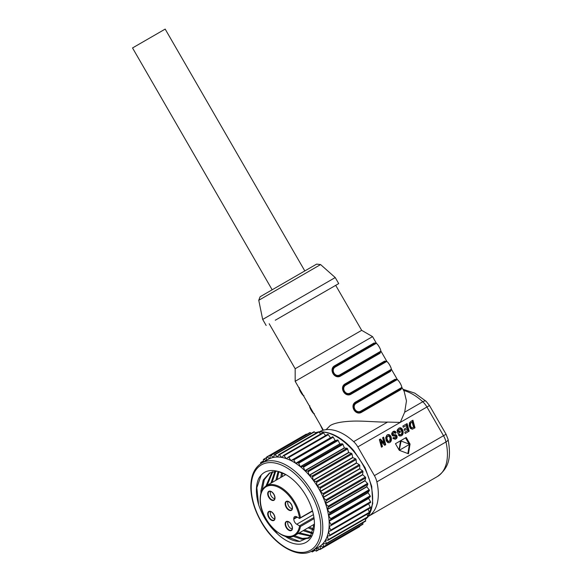 <?xml version="1.0" encoding="UTF-8"?>
<svg xmlns="http://www.w3.org/2000/svg" width="582" height="582" viewBox="0 0 582 582"><rect width="100%" height="100%" fill="white"/><g stroke="black" fill="none" stroke-linecap="round" stroke-linejoin="round"><path stroke-width="0.87" d="M323.221 497.566L325.818 499.873A0.698 0.4 60 0 1 326.167 500.775L325.469 503.372A50.612 29.224 -120 0 0 323.221 497.566L362.717 474.767L365.307 477.073A0.698 0.4 -120 0 1 365.656 477.975L326.167 500.775M325.469 503.372L364.965 480.565L365.656 477.975M313.218 480.252L352.714 457.445L352.015 454.047A0.698 0.4 -120 0 0 351.412 453.298L348.814 452.6L309.326 475.399L311.923 476.098A0.698 0.4 60 0 1 312.527 476.847L313.218 480.252A50.612 29.224 -120 0 0 309.326 475.399M309.158 475.21L348.654 452.41L347.621 448.948A0.698 0.4 -120 0 0 346.981 448.271L344.493 448.024L305.004 470.823L307.485 471.071A0.698 0.4 60 0 1 308.133 471.755L309.158 475.21A50.612 29.224 -120 0 0 305.004 470.823M304.83 470.656L344.326 447.856L342.98 444.393A0.698 0.4 -120 0 0 342.303 443.797L339.975 444.001L300.487 466.8L302.815 466.597A0.698 0.4 60 0 1 303.484 467.193L304.83 470.656A50.612 29.224 -120 0 0 300.487 466.8M300.305 466.662L339.801 443.855L338.164 440.45A0.698 0.4 -120 0 0 337.473 439.948L335.334 440.603L295.845 463.403L297.977 462.748A0.698 0.4 60 0 1 298.668 463.25L300.305 466.662A50.612 29.224 -120 0 0 295.845 463.403M295.663 463.287L335.152 440.487L333.253 437.191A0.698 0.4 -120 0 0 332.555 436.791L293.066 459.591A0.698 0.4 60 0 1 293.764 459.991L295.663 463.287A50.612 29.224 -120 0 0 293.415 461.904A50.612 29.224 -120 0 0 291.16 460.689L332.555 436.791M290.978 460.595A50.612 29.224 -120 0 0 286.519 458.703L288.155 457.183A0.698 0.4 60 0 1 288.847 457.474L290.978 460.595L330.474 437.795L328.343 434.674A0.698 0.4 -120 0 0 327.651 434.383L288.25 457.132M286.344 458.638A50.612 29.224 -120 0 0 281.994 457.474L283.339 455.561A0.698 0.4 60 0 1 284.016 455.742L286.344 458.638L286.991 458.26M281.819 457.445A50.612 29.224 -120 0 0 277.665 457.03L278.691 454.753A0.698 0.4 60 0 1 279.338 454.818L281.819 457.445L282.154 457.248M277.505 457.03A50.612 29.224 -120 0 0 273.605 457.379L274.304 454.782A0.698 0.4 60 0 1 274.908 454.724L277.723 456.899M329.128 526.455A50.612 29.224 -120 0 0 329.201 523.895A50.612 29.224 -120 0 0 329.128 521.254L331.034 524.549A0.698 0.4 60 0 1 331.034 525.357L368.624 503.656M370.523 502.557L331.034 525.357L370.523 502.557A0.698 0.4 -120 0 0 370.523 501.749L368.624 498.454L329.128 521.254M269.888 458.485L269.75 458.565A50.612 29.224 -120 0 0 268.106 459.402L261.689 463.105A50.612 29.224 60 0 1 286.999 465.607A50.612 29.224 60 0 1 289.247 466.99A50.612 29.224 60 0 1 322.784 527.598A50.612 29.224 60 0 1 312.301 550.768L318.718 547.065A50.612 29.224 -120 0 0 320.26 546.062L320.398 545.981A50.612 29.224 -120 0 0 323.119 543.428L323.468 546.709A0.698 0.4 60 0 1 323.046 547.102L320.384 545.974M273.453 457.408A50.612 29.224 -120 0 0 269.881 458.507L270.237 455.633A0.698 0.4 60 0 1 270.79 455.459L273.62 457.307M328.532 531.468A50.612 29.224 -120 0 0 329.121 526.659L330.758 530.064A0.698 0.4 60 0 1 330.663 530.813L328.532 531.468M330.758 530.755L370.159 508.006A0.698 0.4 -120 0 0 370.247 507.264L368.61 503.852L329.121 526.659M327.331 536A50.612 29.224 -120 0 0 328.495 531.657L329.841 535.12A0.698 0.4 60 0 1 329.659 535.789L327.331 536M329.15 531.279L328.495 531.657M325.549 539.972A50.612 29.224 -120 0 0 327.273 536.168L328.306 539.63A0.698 0.4 60 0 1 328.037 540.22L325.549 539.972M323.221 543.312A50.612 29.224 -120 0 0 325.469 540.111L326.167 543.515A0.698 0.4 60 0 1 325.818 544.01L323.221 543.312M316.943 485.679A50.612 29.224 -120 0 0 313.371 480.456L316.041 481.583A0.698 0.4 60 0 1 316.593 482.398L316.943 485.679L356.431 462.879L356.082 459.598A0.698 0.4 -120 0 0 355.529 458.783L352.867 457.648L313.371 480.456M320.26 491.404A50.612 29.224 -120 0 0 317.081 485.897L356.57 463.097L359.261 464.647A0.698 0.4 -120 0 1 359.756 465.498L320.26 488.298L320.26 491.404L359.756 468.605L359.756 465.498M323.119 497.334A50.612 29.224 -120 0 0 320.384 491.63L323.046 493.58A0.698 0.4 60 0 1 323.468 494.46L323.119 497.334L362.615 474.534L362.964 471.66A0.698 0.4 -120 0 0 362.535 470.78L359.872 468.83L320.384 491.63M327.273 509.396A50.612 29.224 -120 0 0 325.549 503.605L328.037 506.224A0.698 0.4 60 0 1 328.306 507.126L327.273 509.396L366.769 486.596L367.795 484.326A0.698 0.4 -120 0 0 367.526 483.424L365.045 480.805L325.549 503.605M328.495 515.325A50.612 29.224 -120 0 0 327.331 509.628L329.659 512.531A0.698 0.4 60 0 1 329.841 513.411L328.495 515.325L367.991 492.525L369.33 490.611A0.698 0.4 -120 0 0 369.155 489.724L366.827 486.828L327.331 509.628M329.121 521.043A50.612 29.224 -120 0 0 328.532 515.55L330.663 518.671A0.698 0.4 60 0 1 330.758 519.522L329.121 521.043L368.61 498.243L370.247 496.722A0.698 0.4 -120 0 0 370.159 495.871L368.028 492.75L328.532 515.55M273.584 528.914L277.556 533.963C268.971 526.23 262.671 516.51 258.641 504.798C255.643 494.336 255.643 485.614 258.641 478.622C262.664 471.558 268.964 469.114 277.549 471.289L286.162 474.767M277.556 533.963A40.202 23.207 -120 0 0 286.009 540.329A40.202 23.207 -120 0 0 314.433 523.924A40.202 23.207 -120 0 0 286.009 474.679A40.202 23.207 -120 0 0 277.556 471.289M260.925 493.201L260.911 490.881L263.275 479.975L269.422 473.079L277.025 471.144M308.977 538.183L301.578 539.179L293.03 536.269M265.959 486.043L272.034 471.915M310.693 536.284L298.18 533.534M270.892 483.184L274.959 471.267M312.316 533.563L303.12 530.682M261.26 474.941L256.837 487.745L258.641 504.798M284.867 536.109A38.106 22 -120 0 0 287.486 537.768A38.106 22 -120 0 0 299.701 541.442L310.308 536.779L314.433 523.334M270.041 472.744L264.337 479.626L262.147 490.168M286.169 536.458L299.701 541.442M299.417 532.821L311.13 535.673M272.74 471.704L267.189 485.323M294.463 535.666L302.385 538.415L309.362 537.819M275.737 471.194L272.129 482.471M304.35 529.969L312.665 532.77M275.832 480.332L278.094 471.413M313.574 530.071L308.053 527.83M280.764 477.48L281.586 472.548M314.316 525.648L312.992 524.979M282.554 472.948L282.001 476.774M309.289 527.117L313.814 529.067M278.909 471.631L277.061 479.619M285.813 474.57L266.265 485.854A28.62 16.529 60 0 1 286.526 491.739A28.62 16.529 60 0 1 300.458 517.74L299.57 518.46A0.698 0.4 60 0 1 299.483 518.424L296.747 516.845A4.19 2.415 -120 0 0 294.652 516.634A4.19 2.415 -120 0 0 293.786 518.555L293.786 519.122A4.19 2.415 -120 0 0 296.747 524.251L299.483 525.83A0.698 0.4 60 0 1 299.57 525.888L300.458 526.506A28.62 16.529 60 0 1 294.892 535.433L314.411 524.164M312.556 511.105L299.57 518.46A27.929 16.121 60 0 0 269.291 485.599A27.929 16.121 60 0 0 269.291 523.793A27.929 16.121 60 0 0 299.57 525.888M292.28 508.697A4.329 2.503 60 0 1 290.789 508.282A4.329 2.503 60 0 1 288.112 501.48M274.82 498.621A4.329 2.503 60 0 1 273.329 498.207A4.329 2.503 60 0 1 270.659 491.404M274.82 518.773A4.329 2.503 60 0 1 273.329 518.358A4.329 2.503 60 0 1 270.659 511.563M292.28 528.849A4.329 2.503 60 0 1 290.789 528.434A4.329 2.503 60 0 1 288.112 521.639M325.607 435.554L323.505 432.943A0.698 0.4 -120 0 0 322.828 432.761L283.521 455.459M320.682 433.976L318.834 432.019A0.698 0.4 -120 0 0 318.187 431.953M315.873 433.234L314.396 431.924A0.698 0.4 -120 0 0 313.793 431.982M319.183 431.924A48.866 28.212 60 0 1 353.66 441.643A13.961 8.061 60 0 1 357.814 446.903L374.393 475.625A13.961 8.061 60 0 1 376.874 481.852A48.866 28.212 60 0 1 368.202 516.481A48.866 28.212 60 0 1 368.05 516.569M411.023 421.317L412.922 420.219L415.002 427.814L412.311 429.218L410.397 428.396L409.182 425.769L409.452 422.787L411.023 421.317M399.521 429.32L398.575 429.88L399.892 429.16L400.925 429.458L402.038 432.702L401.34 434.339L400.409 434.761L399.259 434.085L398.299 434.834L398.765 435.394L399.798 436.034L401.558 435.729L402.562 434.798L403.195 432.681L402.067 428.825L400.22 427.726L398.568 428.388L399.623 427.828M398.575 429.88L397.63 430.964L397.942 432.091L400.016 430.898L400.365 432.164L397.957 433.561L397.062 430.294L398.568 428.388M398.641 431.691L398.328 430.564L399.281 429.472M407.24 428.825L404.454 430.433L404.104 429.167L406.891 427.559L406.36 425.478L403.224 427.283L402.882 426.017L407.087 423.587L409.175 431.182L405.181 433.488L404.832 432.215L407.713 430.549L407.24 428.825M395.484 431.575L396.247 432.695L395.229 433.372L393.992 432.564L392.872 433.954L393.388 434.601L396.306 435.074L397.062 437.591L395.287 439.264L393.25 438.617L392.894 438.071L393.927 437.395L395.083 437.991L395.971 436.842L395.491 436.238L392.501 435.78L391.722 434.383L391.766 433.11L393.497 431.327L395.156 431.342L395.076 432.288L395.775 431.88M390.842 436.391L391.468 439.708L390.304 442.167L389.176 442.764L387.859 442.618L386.259 440.858L385.684 437.693L386.804 435.22L387.83 434.608L389.256 434.689L390.842 436.391L390.151 436.813L390.326 437.242L391.024 436.842M382.607 437.722L383.64 437.126L385.721 444.721L384.687 445.317L381.079 441.512L382.476 446.59L381.443 447.187L379.362 439.592L380.395 438.995L384.004 442.822L382.607 437.722L383.64 437.126M395.454 443.695L406.229 437.475L410.041 444.073L408.462 453.778L399.267 450.293L395.454 443.695L406.229 437.475M326.095 429.669L330.19 425.573C334.25 423.085 341.481 421.623 351.892 421.172C361.96 420.619 379.064 422.365 387.547 422.081L400.271 422.394L404.686 412.187L406.462 400.925L404.163 391.366L401.806 387.292M376.459 343.387L372.553 336.622L295.169 381.305L323.381 430.171M350.546 392.857L351.31 394.029C345.039 398.161 338.673 387.074 345.373 383.749L346.006 385C340.732 387.707 345.562 396.073 350.546 392.857L390.995 369.505C392.384 369.039 387.554 360.673 386.455 361.648L346.006 385M386.455 361.648A0.698 0.669 -120 0 0 385.531 361.378A0.698 0.669 60 0 1 384.6 361.102L385.553 361.364M350.924 393.447C345.264 397.106 339.699 387.445 345.693 384.375C339.684 387.445 345.264 397.113 350.924 393.447L390.762 370.443L390.537 371.381A0.698 0.669 60 0 1 390.762 370.443A0.698 0.669 -120 0 0 390.995 369.505M361.778 412.165C355.507 416.305 349.149 405.21 355.849 401.893L356.475 403.137C351.201 405.843 356.031 414.217 361.015 410.994L361.778 412.165L401.005 389.518A0.698 0.669 60 0 1 401.238 388.58L361.4 411.583C355.733 415.242 350.168 405.581 356.162 402.511L396 379.515A0.698 0.669 60 0 1 395.069 379.246L396.022 379.5L356.162 402.511C350.153 405.581 355.733 415.25 361.4 411.583M401.26 388.572L401.005 389.518M340.834 375.892C334.57 380.024 328.204 368.937 334.905 365.612L335.538 366.864C330.256 369.57 335.094 377.936 340.07 374.721L340.834 375.892L380.061 353.245A0.698 0.669 60 0 1 380.293 352.306L380.061 353.245M374.131 342.965L375.077 343.227A0.698 0.669 60 0 1 374.131 342.965L334.905 365.612M295.169 381.305L295.169 368.733L301.265 365.212L361.669 330.336L372.553 336.622M275.293 320.224L338.717 283.601L275.293 320.224M338.717 283.601L335.232 277.556L262.678 319.445L266.17 325.491M304.808 270.936L165.179 29.1L134.908 46.575L132.529 47.95L272.158 289.785M396.931 379.784C398.023 378.809 402.86 387.183 401.471 387.641A0.698 0.669 -120 0 1 401.238 388.58C403.784 388.274 397.55 377.463 396 379.515A0.698 0.669 -120 0 1 396.931 379.784L356.475 403.137M335.538 366.864L375.987 343.504C377.085 342.536 381.916 350.902 380.526 351.368A0.698 0.669 -120 0 1 380.293 352.306L340.455 375.31C334.788 378.969 329.223 369.301 335.217 366.238L375.055 343.235L335.217 366.238C329.208 369.308 334.796 378.977 340.455 375.31M320.129 424.54L322.886 430.316M321.446 426.824L322.988 429.494M309.886 405.858C308.496 406.316 313.327 414.69 314.418 413.715M310.977 408.688L312.519 411.358M299.41 387.714C298.02 388.179 302.858 396.546 303.95 395.578M300.501 390.544L302.043 393.214M412.223 420.619L414.304 428.214M411.496 428.279L413.555 427.195L412.151 422.081L410.048 423.412L409.641 425.406L410.812 428.046L411.496 428.279L412.856 427.603M409.721 425.929L410.419 425.529L410.608 423.194L411.59 422.401M409.641 425.406L410.339 425.006M412.194 427.872L411.27 427.414L410.419 425.529M409.612 424.918L410.31 424.511M409.641 424.467L410.339 424.067M409.713 424.067L410.412 423.667M409.801 423.82L410.499 423.412M409.91 423.601L410.608 423.194M410.048 423.412L410.747 423.012M410.245 423.23L410.943 422.83M410.521 423.034L411.219 422.627M412.216 427.974L412.914 427.566M411.918 428.134L412.616 427.726M411.678 428.236L412.376 427.828M411.27 428.265L411.969 427.865M411.045 428.192L411.743 427.785M410.812 428.046L411.51 427.646M410.572 427.821L411.27 427.414M410.339 427.486L411.038 427.079M410.106 427.043L410.805 426.642M409.881 426.475L410.579 426.075M398.35 430.069L399.048 429.662M398.132 430.28L398.83 429.88M397.942 430.513L398.634 430.105M397.768 430.738L398.466 430.338M397.63 430.964L398.328 430.564M397.942 432.091L400.016 430.898M399.317 431.298L399.667 432.572M398.925 428.228L400.22 427.726M399.528 428.126L400.78 427.814M400.081 428.221L400.765 428.592L401.464 428.192M400.765 428.592L401.369 429.225L402.067 428.825M401.369 429.225L401.878 430.105L402.577 429.705M401.878 430.105L402.147 430.789L402.846 430.389M402.147 430.789L402.344 431.502L403.042 431.095M402.344 431.502L402.46 432.23L403.159 431.822M402.46 432.23L402.497 433.081L403.195 432.681M402.497 433.081L402.409 433.866L403.108 433.459M402.409 433.866L402.198 434.579L402.897 434.172M402.198 434.579L401.864 435.198L402.562 434.798M401.864 435.198L401.42 435.722L402.118 435.314M398.641 434.572L399.536 434.383M398.837 434.79L399.819 434.594M399.121 435.001L400.11 434.718M399.412 435.125L400.409 434.761M399.71 435.161L400.707 434.71M400.009 435.118L401.013 434.579M404.104 429.167L406.192 427.959M402.882 426.017L407.087 423.587M406.389 423.987L408.477 431.582M404.832 432.215L407.014 430.956M395.076 432.288L395.331 432.659L396.029 432.259M395.331 432.659L395.549 433.095L396.247 432.695M392.566 433.364L393.039 433.197M392.341 433.605L392.908 433.452M392.21 433.852L392.857 433.706M392.159 434.114L392.872 433.954M392.173 434.361L392.945 434.194M392.246 434.601L393.061 434.376M392.363 434.783L393.206 434.514M392.508 434.921L393.388 434.601M392.69 435.009L393.592 434.645M392.894 435.045L393.927 434.667M393.228 435.067L394.872 434.667M394.174 435.074L395.607 435.474L396.378 436.835L396.364 437.991L395.527 439.155M393.25 437.839L394.109 438.442L395.382 437.853M392.777 431.742L394.785 431.975M394.567 435.089L395.265 434.689M394.872 435.125L395.571 434.725M395.134 435.198L395.833 434.798M395.382 435.314L396.08 434.907M395.607 435.474L396.306 435.074M395.825 435.685L396.524 435.285M396.015 435.947L396.706 435.525M396.182 436.253L396.873 435.845M396.378 436.835L397.077 436.435M396.444 437.417L397.142 437.017M396.364 437.991L397.062 437.591M396.131 438.53L396.829 438.13M395.745 439.003L396.444 438.595M393.417 438.079L394.116 437.671M393.628 438.275L394.327 437.875M393.861 438.399L394.56 437.999M394.109 438.442L394.807 438.035M394.385 438.392L395.083 437.991M392.799 431.728L393.497 431.327M393.243 431.597L393.941 431.197M393.679 431.56L394.378 431.153M394.094 431.604L394.792 431.204M394.458 431.749L395.156 431.342M390.326 437.242L390.478 437.7L391.177 437.3M390.478 437.7L390.609 438.195L391.308 437.795M390.609 438.195L390.733 438.864L391.431 438.457M390.733 438.864L390.784 439.505L391.482 439.097M390.784 439.505L390.769 440.116L391.468 439.708M390.769 440.116L390.682 440.69L391.38 440.283M390.682 440.69L390.522 441.229L391.22 440.829M390.522 441.229L390.289 441.731L390.988 441.331M390.289 441.731L389.984 442.189L390.682 441.782M387.015 435.067L387.83 434.608M387.132 435.016L388.318 434.514M387.619 434.914L388.798 434.543M388.099 434.95L389.256 434.689M388.558 435.089L389.664 434.914M388.965 435.314L390.027 435.22M389.329 435.627L389.649 435.991L390.347 435.591M389.649 435.991L389.925 436.391L390.609 435.969M389.925 436.391L390.151 436.813M387.765 436.1L386.375 437.38L386.455 440.087L387.961 441.803L389.838 440.843L390.064 437.86L388.878 436.071L387.256 436.602L386.928 438.53L387.939 441.04L389.38 441.243M388.325 441.789L389.023 441.389M387.961 441.803L388.66 441.396M387.59 441.687L388.289 441.28M387.241 441.447L387.939 441.04M386.928 441.083L387.627 440.676M386.659 440.596L387.357 440.196M386.455 440.087L387.154 439.679M386.317 439.526L387.015 439.126M386.23 438.93L386.928 438.53M386.208 438.348L386.906 437.94M386.259 437.831L386.957 437.424M386.375 437.38L387.074 436.98M386.557 437.009L387.256 436.602M386.79 436.718L387.488 436.311M382.941 437.526L385.022 445.121M381.777 446.998L380.381 441.913L381.079 441.512M379.362 439.592L380.395 438.995M379.697 439.403L383.305 443.229L384.004 442.822M407.866 453.553L409.342 444.481L410.041 444.073M405.53 437.882L409.11 444.073M408.979 444.684L399.267 450.293L401.114 441.054L400.416 441.454L399.041 449.908M401.114 441.054L409.677 444.284L399.645 450.075M312.854 550.448L312.527 551.685A0.698 0.4 60 0 1 311.923 551.736L311.385 551.263M260.801 463.65L260.656 462.952A0.698 0.4 60 0 1 261.005 462.457L262.242 462.785M263.595 462.006L263.355 459.751A0.698 0.4 60 0 1 263.777 459.358L266.309 460.435M306.794 434.354L306.554 434.216A0.698 0.4 -120 0 0 306.205 434.179L266.709 456.979A0.698 0.4 60 0 1 267.058 457.016L269.75 458.565M266.563 460.289L266.563 457.299A0.698 0.4 60 0 1 266.709 456.979M311.225 433.35L310.279 432.659A0.698 0.4 -120 0 0 309.864 432.586L270.375 455.386M329.841 535.687L369.155 512.989A0.698 0.4 -120 0 0 369.33 512.32L368.122 509.192M367.526 517.42A0.698 0.4 -120 0 0 367.795 516.823L367.031 514.248M365.307 521.21A0.698 0.4 -120 0 0 365.656 520.715L365.263 518.788M362.535 524.302A0.698 0.4 -120 0 0 362.964 523.909L362.841 522.745M317.183 547.953L319.765 549.452A0.698 0.4 60 0 0 320.115 549.481L359.611 526.681A0.698 0.4 -120 0 0 359.756 526.361L359.756 526.077M320.26 546.062L320.26 549.168A0.698 0.4 60 0 1 320.115 549.481M316.921 548.106L316.593 550.834A0.698 0.4 60 0 1 316.041 551.001L314.207 549.67M317.081 485.897L319.765 487.447A0.698 0.4 60 0 1 320.26 488.298M325.818 499.873L365.307 477.073M328.306 539.63L367.795 516.823A50.612 29.224 -120 0 0 372.647 498.818A50.612 29.224 -120 0 0 353.194 450.817A50.612 29.224 -120 0 0 336.854 436.827A50.612 29.224 -120 0 0 320.515 431.953A50.612 29.224 -120 0 0 318.849 432.04M317.677 432.186A50.612 29.224 -120 0 0 315.291 432.717M365.416 519.544A50.612 29.224 -120 0 0 367.075 517.74M352.015 454.047L312.527 476.847M311.923 476.098L351.412 453.298M347.621 448.948L308.133 471.755M307.485 471.071L346.981 448.271M342.98 444.393L303.484 467.193M302.815 466.597L342.303 443.797M338.164 440.45L298.668 463.25M297.977 462.748L337.473 439.948M333.253 437.191L293.764 459.991M286.009 467.324A49.215 28.416 60 0 1 288.199 468.663A49.215 28.416 60 0 1 320.747 529.984A49.215 28.416 60 0 1 284.009 546.476A49.215 28.416 -120 0 1 283.82 546.353A49.215 28.416 60 0 1 251.22 486.159A49.215 28.416 60 0 1 286.009 467.324M300.094 533.17L300.465 532.21M296.747 516.845L293.786 518.555M293.786 519.122L297.242 517.129M313.414 514.626L296.747 524.251M299.483 525.83L313.931 517.485M314.091 518.635L300.458 526.506M312.476 510.8L300.458 517.74M288.81 510.116A5.173 2.99 -120 0 0 288.861 510.138A5.173 2.99 -120 0 0 292.47 507.977A5.173 2.99 -120 0 0 288.81 501.662A5.173 2.99 -120 0 0 288.767 501.64A5.173 2.99 -120 0 0 285.151 503.808A5.173 2.99 -120 0 0 288.81 510.116M271.358 500.04A5.173 2.99 -120 0 0 271.408 500.062A5.173 2.99 -120 0 0 275.017 497.894A5.173 2.99 -120 0 0 271.358 491.586A5.173 2.99 -120 0 0 271.314 491.564A5.173 2.99 -120 0 0 267.698 493.725A5.173 2.99 -120 0 0 271.358 500.04M271.358 520.192A5.173 2.99 -120 0 0 271.408 520.213A5.173 2.99 -120 0 0 275.017 518.053A5.173 2.99 -120 0 0 271.358 511.745A5.173 2.99 -120 0 0 271.314 511.716A5.173 2.99 -120 0 0 267.698 513.884A5.173 2.99 -120 0 0 271.358 520.192M288.81 530.267A5.173 2.99 -120 0 0 288.861 530.297A5.173 2.99 -120 0 0 292.47 528.129A5.173 2.99 -120 0 0 288.81 521.821A5.173 2.99 -120 0 0 288.767 521.792A5.173 2.99 -120 0 0 285.151 523.96A5.173 2.99 -120 0 0 288.81 530.267M288.817 501.728A4.831 2.786 -120 0 0 286.962 501.437A4.831 2.786 -120 0 0 285.769 505.154A4.831 2.786 -120 0 0 289.007 509.716A4.831 2.786 -120 0 0 289.05 509.745A4.831 2.786 -120 0 0 291.742 509.716A4.831 2.786 -120 0 0 292.331 506.777M289.8 502.397A4.831 2.786 -120 0 0 289.007 501.829M271.365 491.652A4.831 2.786 -120 0 0 269.51 491.361A4.831 2.786 -120 0 0 268.317 495.071A4.831 2.786 -120 0 0 271.554 499.64A4.831 2.786 -120 0 0 271.598 499.669A4.831 2.786 -120 0 0 274.289 499.64A4.831 2.786 -120 0 0 274.879 496.701M272.347 492.321A4.831 2.786 -120 0 0 271.554 491.754M271.365 511.804A4.831 2.786 -120 0 0 269.51 511.513A4.831 2.786 -120 0 0 268.317 515.23A4.831 2.786 -120 0 0 271.554 519.799A4.831 2.786 -120 0 0 271.598 519.821A4.831 2.786 -120 0 0 274.289 519.799A4.831 2.786 -120 0 0 274.879 516.852M272.347 512.473A4.831 2.786 -120 0 0 271.554 511.905M288.817 521.879A4.831 2.786 -120 0 0 286.962 521.588A4.831 2.786 -120 0 0 285.769 525.306A4.831 2.786 -120 0 0 289.007 529.875A4.831 2.786 -120 0 0 289.05 529.896A4.831 2.786 -120 0 0 291.742 529.875A4.831 2.786 -120 0 0 292.331 526.928M289.8 522.549A4.831 2.786 -120 0 0 289.007 521.981M328.343 434.674L288.847 457.474M323.505 432.943L284.016 455.742M318.834 432.019L279.338 454.818M314.396 431.924L274.908 454.724M437.249 476.622A48.866 28.212 -120 0 0 437.308 476.585C451.145 466.575 450.533 453.938 448.067 439.315A6.984 2.706 167.3 0 1 445.987 441.949A13.961 8.061 -120 0 0 443.506 435.722L426.926 407.007L357.814 446.903M368.202 516.481L437.308 476.585A48.866 28.212 -120 0 0 445.987 441.949L376.874 481.852M374.393 475.625L446.059 434.245L448.067 439.315M387.547 422.081L353.66 441.643M339.102 363.19L334.832 365.656M429.48 405.53L426.926 407.007A13.961 8.061 -120 0 0 422.772 401.747A6.984 2.706 -47.3 0 1 426.089 401.26L429.48 405.53L446.059 434.245M404.686 412.187L422.772 401.747A48.866 28.212 -120 0 0 403.646 390.478M345.373 383.749L384.6 361.102M390.537 371.381L351.31 394.029M355.849 401.893L395.069 379.246M311.385 267.138L265.581 293.59L316.644 264.104L320.595 264.577L258.757 300.283L262.678 319.445M385.451 361.415L345.693 384.375M361.015 410.994L401.471 387.641M340.07 374.721L380.526 351.368M375.987 343.504A0.698 0.669 -120 0 0 375.055 343.235L335.217 366.238M359.05 412.936L365.663 409.124M354.875 390.362L348.32 394.145M355.187 390.98L348.582 394.8M344.719 372.844L338.113 376.663M344.399 372.225L337.844 376.008M312.527 551.685L315.007 550.252M331.034 524.549L370.523 501.749M263.493 461.024L261.005 462.457M266.563 457.75L263.777 459.358M306.554 434.216L267.058 457.016M310.279 432.659L270.79 455.459M330.758 530.064L370.247 507.264M329.841 535.12L369.33 512.32M326.167 543.515L365.656 520.715M323.468 546.709L362.964 523.909M320.26 549.168L359.756 526.361M316.593 550.834L319.38 549.226M356.082 459.598L316.593 482.398M316.041 481.583L355.529 458.783M319.765 487.447L359.261 464.647M362.964 471.66L323.468 494.46M323.046 493.58L362.535 470.78M367.795 484.326L328.306 507.126M328.037 506.224L367.526 483.424M369.33 490.611L329.841 513.411M329.659 512.531L369.155 489.724M370.247 496.722L330.758 519.522M330.663 518.671L370.159 495.871M367.809 516.896L372.72 503.677L371.723 486.341L365.052 467.659L353.805 450.664C342.98 438.348 332.024 432.07 320.944 431.829L318.776 431.968M317.823 432.099L315.269 432.702M367.22 517.653L365.423 519.573M261.689 463.105C254.305 467.681 250.675 475.967 250.813 487.971C251.184 498.89 254.552 510.036 260.925 521.407C274.035 545.21 298.508 559.477 312.301 550.768M266.265 485.854C262.147 488.342 260.11 493.012 260.139 499.88C259.688 519.602 283.609 543.741 294.892 535.433M286.962 501.437L288.883 501.822C293.764 505.416 292.062 511.091 291.742 509.716M269.51 491.361L271.43 491.746C276.312 495.34 274.609 501.015 274.289 499.64M269.51 511.513L271.43 511.905C276.312 515.492 274.609 521.166 274.289 519.799M286.962 521.588L288.883 521.981C293.764 525.568 292.062 531.242 291.742 529.875M288.199 457.154L327.688 434.347M283.419 455.488L322.908 432.688M278.8 454.629L318.296 431.829M274.428 454.6L313.924 431.8M402.94 389.249L414.762 393.126L426.089 401.26M397.404 379.668L391.337 369.155M386.935 361.524L380.861 351.011M295.169 368.733L269.19 323.745M361.669 330.336L335.698 285.347M320.595 264.577L335.232 277.556M265.581 293.59L260.089 296.784L258.757 300.283M385.531 361.378C387.074 359.327 393.316 370.13 390.762 370.443L390.689 370.494M356.162 402.511L395.891 379.544M380.221 352.357L380.293 352.306C382.847 351.994 376.605 341.19 375.055 343.235L374.975 343.278M322.872 430.316L320.02 424.343M313.945 413.831L311.174 410.266L309.544 406.207M303.477 395.695L300.698 392.13L299.075 388.07M312.396 551.867L315.088 550.31M260.787 462.472L263.479 460.922M263.493 459.358L266.563 457.583M330.714 530.791L370.203 507.991M329.761 535.76L369.257 512.96M328.197 540.183L367.686 517.383M326.036 543.988L365.532 521.188M323.33 547.109L362.826 524.309M316.448 551.081L319.518 549.306"/></g></svg>
